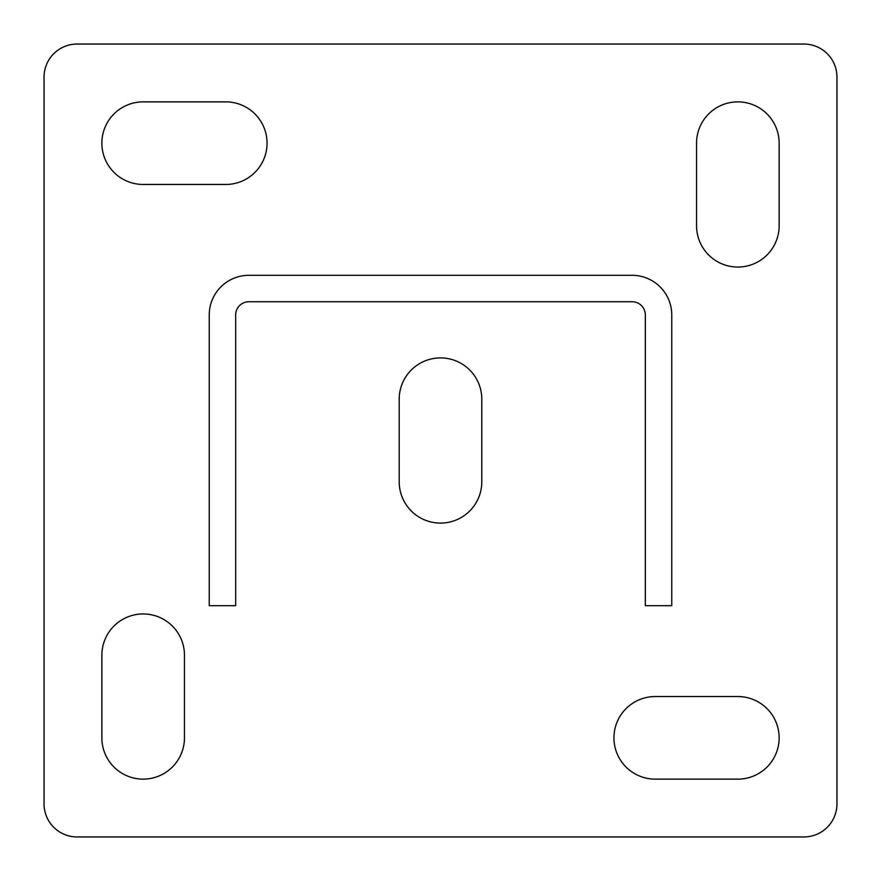 <?xml version="1.0" encoding="UTF-8"?>
<svg xmlns="http://www.w3.org/2000/svg" width="881" height="881" viewBox="0 0 881 881"><rect width="100%" height="100%" fill="white"/><g stroke="black" fill="none" stroke-linecap="round" stroke-linejoin="round"><path stroke-width="1.32" d="M655.244 696.541A41.297 41.297 0 0 0 613.947 737.838A41.297 41.297 0 0 0 655.244 779.134L737.838 779.134A41.297 41.297 0 0 0 779.134 737.838A41.297 41.297 0 0 0 737.838 696.541L655.244 696.541M143.162 101.866A41.297 41.297 0 0 0 101.866 143.162A41.297 41.297 0 0 0 143.162 184.459L225.756 184.459A41.297 41.297 0 0 0 267.053 143.162A41.297 41.297 0 0 0 225.756 101.866L143.162 101.866M481.797 399.203A41.297 41.297 0 0 0 440.5 357.906A41.297 41.297 0 0 0 399.203 399.203L399.203 481.797A41.297 41.297 0 0 0 440.5 523.094A41.297 41.297 0 0 0 481.797 481.797L481.797 399.203M803.913 44.05L77.088 44.05A33.038 33.038 0 0 0 44.05 77.088L44.05 803.913A33.038 33.038 0 0 0 77.088 836.95L803.913 836.95A33.038 33.038 0 0 0 836.95 803.913L836.95 77.088A33.038 33.038 0 0 0 803.913 44.05M696.541 143.162L696.541 225.756A41.297 41.297 0 0 0 737.838 267.053A41.297 41.297 0 0 0 779.134 225.756L779.134 143.162A41.297 41.297 0 0 0 737.838 101.866A41.297 41.297 0 0 0 696.541 143.162M184.459 737.838L184.459 655.244A41.297 41.297 0 0 0 143.162 613.947A41.297 41.297 0 0 0 101.866 655.244L101.866 737.838A41.297 41.297 0 0 0 143.162 779.134A41.297 41.297 0 0 0 184.459 737.838M645.332 314.958L645.332 605.688L671.763 605.688L671.763 314.958A39.645 39.645 0 0 0 632.118 275.312L248.883 275.312A39.645 39.645 0 0 0 209.238 314.958L209.238 605.688L235.668 605.688L235.668 314.958A13.215 13.215 0 0 1 248.883 301.743L632.118 301.743A13.215 13.215 0 0 1 645.332 314.958"/></g></svg>
